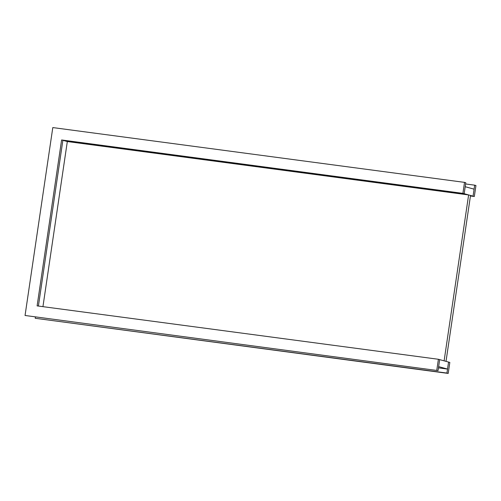<?xml version="1.0" encoding="UTF-8"?>
<svg xmlns="http://www.w3.org/2000/svg" width="501" height="501" viewBox="0 0 501 501"><rect width="100%" height="100%" fill="white"/><g stroke="black" fill="none" stroke-linecap="round" stroke-linejoin="round"><path stroke-width="0.75" d="M447.525 369.068L448.558 362.073L446.936 373.07L448.201 373.42L449.829 362.423L439.671 359.624L438.638 366.619L447.525 369.068L438.456 367.866M465.204 186.716L464.17 193.712L473.057 196.16L474.09 189.165L465.204 186.716M42.942 306.65L67.322 141.539L62.876 140.318L38.402 306.048L62.876 140.318L464.17 193.712L462.899 193.367L464.521 182.37L52.799 127.58L25.05 315.48L438.049 370.621L25.05 315.48M474.679 185.17L475.95 185.52L474.328 196.511L470.464 195.816L473.057 196.16L474.679 185.17L465.611 183.961M470.52 195.465L468.617 194.939L444.111 360.852L446.015 361.371L470.52 195.465M67.322 141.539L468.617 194.939M446.936 373.07L35.208 318.279L35.389 317.039M448.201 373.42L35.208 318.279M470.439 195.997L474.328 196.511M436.778 370.27L438.4 359.273L439.671 359.624L438.049 370.621M464.521 182.37L465.792 182.721L464.17 193.712L61.61 139.967L462.899 193.367M438.4 359.273L37.112 305.879L61.61 139.967"/></g></svg>
